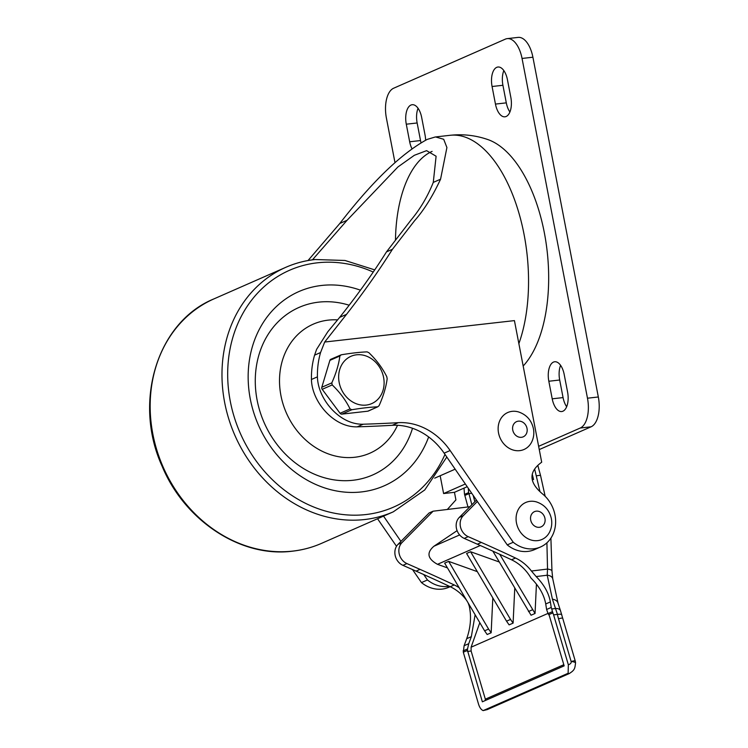 <?xml version="1.0" encoding="UTF-8"?>
<svg xmlns="http://www.w3.org/2000/svg" width="748" height="748" viewBox="0 0 748 748"><rect width="100%" height="100%" fill="white"/><g stroke="black" fill="none" stroke-linecap="round" stroke-linejoin="round"><path stroke-width="1.12" d="M394.972 162.578L386.398 118.053A25.236 12.632 83.6 0 1 393.635 88.227L505.349 39.139A25.236 12.632 83.6 0 1 507.247 38.625A25.236 12.632 83.6 0 1 522.048 58.447L587.479 398.207A25.236 12.632 83.6 0 1 580.233 428.034L538.635 446.313M564.198 374.486A16.204 8.116 -96.4 0 0 554.689 361.761A16.204 8.116 -96.4 0 0 548.826 381.246L552.211 398.815A16.204 8.116 -96.4 0 0 561.711 411.54A16.204 8.116 -96.4 0 0 567.582 392.064L564.198 374.486M425.612 140.128A16.204 8.116 -96.4 0 0 425.051 135.023L421.666 117.445A16.204 8.116 -96.4 0 0 412.157 104.72A16.204 8.116 -96.4 0 0 406.286 124.196L409.67 141.774A16.204 8.116 -96.4 0 0 411.905 148.59M510.828 97.324L507.443 79.746A16.204 8.116 -96.4 0 0 497.934 67.021A16.204 8.116 -96.4 0 0 492.072 86.506L495.457 104.084A16.204 8.116 -96.4 0 0 504.956 116.81A16.204 8.116 -96.4 0 0 510.828 97.324M436.393 136.847L450.053 135.304A126.188 63.169 83.6 0 1 516.653 205.747A126.188 63.169 83.6 0 1 518.86 343.659A126.188 63.169 83.6 0 0 516.653 205.747A126.188 63.169 83.6 0 0 450.053 135.304C462.947 133.911 475.485 135.313 487.677 139.502A121.092 60.616 83.6 0 1 545.788 241.052A121.092 60.616 83.6 0 1 523.17 366.034M563.609 216.705L567.62 237.509M567.62 237.527L598.325 396.982A25.236 12.632 83.6 0 1 591.088 426.799L539.261 449.576M560.598 365.342A16.204 8.116 -96.4 0 0 559.682 380.012L563.066 397.59A16.204 8.116 -96.4 0 0 566.666 406.734M507.247 38.625L518.102 37.4A25.236 12.632 83.6 0 1 532.903 57.222L563.618 216.714M418.057 108.301A16.204 8.116 -96.4 0 0 417.141 122.971L420.526 140.549A16.204 8.116 -96.4 0 0 420.993 142.588M503.834 70.602A16.204 8.116 -96.4 0 0 502.918 85.281L506.303 102.859A16.204 8.116 -96.4 0 0 509.912 112.004M432.101 151.386A113.565 56.857 -96.4 0 0 395.468 240.211M450.128 450.53L513.24 542.263A31.547 26.984 66.3 0 0 540.561 546.966A31.547 26.984 66.3 0 0 555.614 522.852A31.547 26.984 66.3 0 0 542.496 493.895C528.752 482.348 528.49 471.782 541.692 462.199L514.428 320.611L324.688 342.032L320.565 352.532A80.13 68.535 66.3 0 0 317.423 376.852C317.863 399.133 339.732 424.939 363.191 424.219A1716.445 1468.184 66.3 0 0 398.254 422.676A63.094 53.968 -113.7 0 1 450.128 450.53L444.144 453.166A63.094 53.968 66.3 0 0 392.27 425.303A1716.445 1468.184 66.3 0 1 357.207 426.846C333.748 427.566 311.879 401.76 311.439 379.479A80.13 68.535 66.3 0 1 314.581 355.16L316.619 349.335L327.774 331.794L339.676 317.358C357.357 295.189 372.953 273.366 386.482 251.889L410.886 220.202C420.142 209.169 427.604 196.565 433.279 182.4L436.103 156.22L426.594 150.657L414.345 155.294L397.871 167L347.072 220.277L312.458 259.808M444.144 453.166L507.247 544.899A31.547 26.984 66.3 0 0 534.577 549.593L540.561 546.966M513.24 542.263L507.247 544.899M465.35 483.984L443.601 493.54L454.457 492.315L455.915 499.888L447.341 509.463M423.723 574.539L427.454 579.962A31.547 26.984 66.3 0 0 449.324 586.282M383.537 516.12L400.937 541.402M443.601 493.54L440.17 475.756M467.22 486.705L454.457 492.315M433.279 182.4L440.563 179.202L446.911 147.543L443.695 139.278L435.476 136.921L427.211 139.399C401.545 153.34 372.411 181.371 339.798 223.484L347.072 220.277M440.563 179.202C432.596 196.331 423.91 210.197 414.504 220.81L392.466 249.262C378.778 270.935 363.463 292.627 346.52 314.356L324.688 342.032M308.045 260.51L339.798 223.484M386.482 251.889L392.466 249.262M377.553 518.747L396.505 546.292M412.513 569.565L421.47 582.589A31.547 26.984 66.3 0 0 448.791 587.283L450.165 586.684M421.47 582.589L427.454 579.962M360.452 290.177A106.085 90.742 66.3 0 0 321.659 285.456A106.085 90.742 66.3 0 0 250.29 399.002A106.085 90.742 66.3 0 0 361.424 491.932A106.085 90.742 66.3 0 0 428.651 436.954M349.194 305.231A91.508 78.278 -113.7 0 0 318.685 302.145A91.508 78.278 66.3 0 0 257.116 400.096A91.508 78.278 66.3 0 0 352.981 480.263A91.508 78.278 -113.7 0 0 412.513 428.267M339.162 382.452A25.825 22.094 -113.7 0 1 356.544 354.804A25.825 22.094 -113.7 0 1 383.593 377.431A25.825 22.094 -113.7 0 1 366.221 405.079A25.825 22.094 -113.7 0 1 339.162 382.452M368.914 352.729C376.487 360.003 382.434 367.988 386.772 376.693L387.165 378.74C386.099 386.997 383.406 395.963 379.105 405.631L377.731 406.828C370.709 407.08 362.069 408.053 351.822 409.745L350.055 408.894C345.735 400.18 339.788 392.186 332.206 384.921L331.813 382.873C336.132 373.196 338.816 364.239 339.873 355.992L341.238 354.795C351.495 353.103 360.134 352.13 367.156 351.878L368.914 352.729M367.782 411.194L377.731 406.828L368.24 411.073A2.104 1.795 -113.7 0 1 367.782 411.194L341.836 414.13A2.104 1.795 -113.7 0 1 340.069 413.279L322.201 389.315A2.104 1.795 -113.7 0 1 321.799 387.277L329.887 360.377A2.104 1.795 -113.7 0 1 330.803 359.302L341.238 354.795M467.977 506.957L464.545 494.391A12.623 6.33 -96.9 0 1 464.386 492.904L464.022 488.117M464.545 494.391L468.613 492.605L468.276 488.238M469.903 506.723L433.12 511.193L429.128 512.95L397.992 544.376A12.623 10.79 -113.7 0 0 402.929 565.338L416.056 571.126A1628.153 1392.664 -113.7 0 1 450.231 586.712L454.223 584.955A42.066 35.979 -113.7 0 1 459.179 587.741M466.612 600.345L466.144 599.7A42.066 35.979 66.3 0 0 450.231 586.712M532.277 474.344L533.558 479.496L532.267 479.655M477.364 501.459L463.274 515.69A12.623 10.79 66.3 0 0 468.201 536.653L464.218 538.401L477.346 544.198A1628.153 1392.664 -113.7 0 1 511.52 559.785A42.066 35.979 66.3 0 1 530.986 578.064C539.196 586.264 544.105 594.903 545.731 603.963L546.601 609.48L551.229 607.441L550.369 601.925C548.789 593.089 544.048 584.637 536.157 576.568L531.426 571.023L547.536 569.06L547.218 575.221A8.415 5.46 -14.9 0 1 552.735 578.737L551.959 570.939A8.415 2.057 0.8 0 0 547.536 569.06L546.91 542.814M463.302 652.219L467.481 650.386L482.357 701.811L564.151 665.879L549.275 615.51L548.041 613.575L552.445 611.64L551.762 608.956L555.465 608.507A8.415 4.843 -25.7 0 1 560.439 610.527L558.111 603.477A8.415 5.675 170.4 0 0 552.426 599.204L557.456 614.389L553.595 614.856L568.34 664.804C570.574 663.981 571.5 662.878 571.126 661.484A8.415 1.898 -1.3 0 1 575.539 663.055C574.829 668.216 575.081 669.946 569.163 673.602L568.125 673.265L483.161 710.6C481.216 709.796 479.683 707.683 478.57 704.242L463.302 652.219L464.106 645.73L466.705 638.689C470.698 627.394 471.539 616.492 469.22 605.983L468.136 602.916M464.106 645.73L468.734 643.691L471.334 636.66L475.12 614.753M464.966 495.4L468.949 493.652L471.857 504.75M468.201 536.653L481.338 542.44A1628.153 1392.664 -113.7 0 1 515.503 558.027A42.066 35.979 -113.7 0 1 531.426 571.023M534.642 469.071L540 491.67M548.041 613.575L546.601 609.48M551.762 608.956L551.229 607.441M463.134 650.882L467.537 648.946L468.734 643.691M553.595 614.856L552.445 611.64M568.125 673.265L568.34 664.804M548.723 614.688L552.903 612.846M552.426 599.204L547.218 575.221L536.157 576.568M476.448 500.122L459.281 517.438A12.623 10.79 -113.7 0 0 464.218 538.401M499.253 561.991L470.595 551.734L510.529 619.428L513.1 623.112L514.755 588.265M513.1 623.112L509.108 624.87L506.546 621.177L466.602 553.483L470.595 551.734M477.308 571.64L448.65 561.374L488.584 629.068L491.155 632.761L492.81 597.914M491.155 632.761L487.172 634.51L484.601 630.816L444.658 563.132L448.65 561.374M447.472 567.891L437.496 564.319C427.538 558.812 426.332 552.791 433.896 546.255L457.084 530.65M492.857 551.145L531.052 615.221L535.044 613.472L536.438 584.169M499.739 554.296L535.044 613.472M528.49 611.537L532.473 609.779M484.601 630.816L488.584 629.068M433.12 511.193L401.985 542.618A12.623 10.79 66.3 0 0 406.921 563.581L420.049 569.378A1628.153 1392.664 -113.7 0 1 454.223 584.955M468.949 493.652L471.726 493.269M473.157 495.344L474.84 501.74M479.795 622.682L471.1 647.207L547.985 613.416M468.931 493.605L468.613 492.605M471.1 647.207L471.118 651.003L485.34 699.174L563.805 664.701M467.491 651.452L471.118 651.003M485.34 699.174L485.134 700.596M467.481 650.386L467.537 648.946M506.546 621.177L510.529 619.428M483.161 710.6L487.247 709.6L569.041 673.658M575.539 663.055L575.539 663.055A8.415 8.415 0 0 0 575.203 660.858L560.439 610.527M536.475 501.917A20.187 17.269 66.3 0 0 516.503 523.086A20.187 17.269 66.3 0 0 531.613 540.159A20.187 17.269 66.3 0 0 549.668 531.931C551.687 527.677 552.248 523.207 551.341 518.523C549.397 510.192 544.441 504.657 536.475 501.917M518.532 411.933A20.187 17.269 66.3 0 0 498.561 433.101A20.187 17.269 66.3 0 0 513.67 450.174A20.187 17.269 66.3 0 0 531.725 441.946C533.754 437.692 534.306 433.223 533.399 428.539C531.454 420.208 526.499 414.673 518.532 411.933M548.826 381.246L559.682 380.012M552.211 398.815L563.066 397.59M409.67 141.774L420.526 140.549M406.286 124.196L417.141 122.971M495.457 104.084L506.303 102.859M492.072 86.506L502.918 85.281M580.233 428.034L591.088 426.799M587.479 398.207L598.325 396.982M522.048 58.447L532.903 57.222M398.254 422.676L392.27 425.303M357.207 426.846L363.191 424.219M311.439 379.479L317.423 376.852M314.581 355.16L320.565 352.532M339.676 317.358L346.52 314.356M373.233 272.038A129.339 110.639 66.3 0 0 317.302 262.819A129.339 110.639 66.3 0 0 230.281 401.255A129.339 110.639 66.3 0 0 365.781 514.568A129.339 110.639 66.3 0 0 444.995 454.401M337.629 319.882A70.452 60.261 66.3 0 0 328.335 320.125A70.452 60.261 66.3 0 0 280.93 395.542A70.452 60.261 66.3 0 0 354.748 457.262A70.452 60.261 66.3 0 0 397.534 425.285M314.515 259.603A133.546 114.229 66.3 0 0 285.82 267.307A133.546 114.229 66.3 0 0 228.879 419.282A133.546 114.229 66.3 0 0 364.575 519.542A133.546 114.229 66.3 0 0 393.27 511.838L424.761 489.949L446.808 457.047M393.27 511.838L321.453 543.394A133.546 114.229 -113.7 0 1 292.758 551.098A133.546 114.229 -113.7 0 1 157.071 450.848A133.546 114.229 -113.7 0 1 214.003 298.863L285.82 267.307C295.049 263.259 304.716 260.669 314.833 259.519L344.978 260.472L374.711 269.878M340.069 413.279L350.055 408.894M341.836 414.13L351.822 409.745M329.887 360.377L339.873 355.992M321.799 387.277L331.813 382.873M322.201 389.315L332.206 384.921M545.731 603.963L550.369 601.925M466.705 638.689L471.334 636.66M536.391 475.859A8.415 0.851 -14.1 0 1 540.561 475.569L545.17 496.317M561.739 614.604A8.415 1.15 -10.5 0 0 557.456 614.389A37.858 32.379 66.3 0 0 558.504 618.774A8.415 0.645 -16.5 0 1 562.59 618.138M575.203 660.858A8.415 0.645 -16.5 0 0 571.126 661.484L558.504 618.774M511.52 559.785L515.503 558.027M480.31 545.507L437.496 564.319M459.627 534.942L433.896 546.255M416.056 571.126L420.049 569.378M406.921 563.581L402.929 565.338M401.985 542.618L397.992 544.376M463.274 515.69L459.281 517.438M481.338 542.44L477.346 544.198M544.946 518.364A8.293 7.097 66.3 0 0 536.223 511.165A8.293 7.097 66.3 0 0 530.706 520.094A8.293 7.097 66.3 0 0 539.439 527.293A8.293 7.097 66.3 0 0 544.946 518.364M527.013 428.37A8.293 7.097 66.3 0 0 518.28 421.171A8.293 7.097 66.3 0 0 512.763 430.109A8.293 7.097 66.3 0 0 521.496 437.3A8.293 7.097 66.3 0 0 527.013 428.37M321.453 543.394C312.234 547.442 302.557 550.032 292.44 551.183C241.174 557.924 184.775 520.954 162.148 466.303C132.723 401.985 157.164 321.939 214.003 298.863M550.902 538.139L551.959 570.939M537.803 465.368L540.561 475.569M558.111 603.477L552.735 578.737M434.71 478.15L455.158 469.174"/></g></svg>
